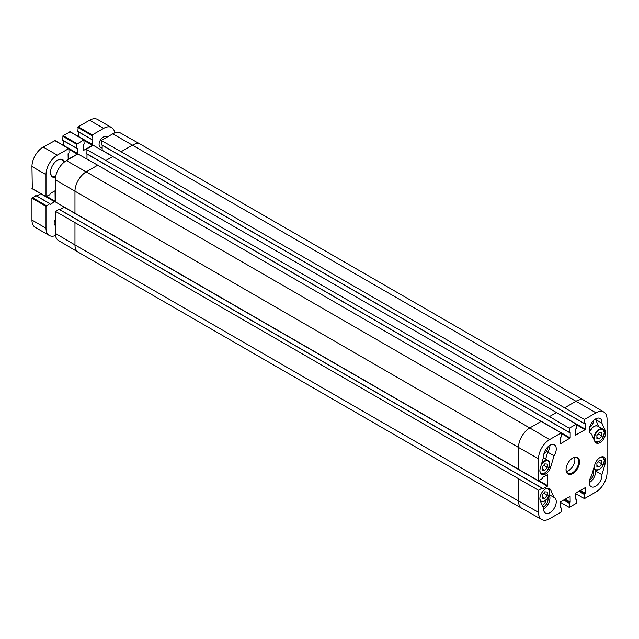 <?xml version="1.0" encoding="UTF-8"?>
<svg xmlns="http://www.w3.org/2000/svg" width="639" height="639" viewBox="0 0 639 639"><rect width="100%" height="100%" fill="white"/><g stroke="black" fill="none" stroke-linecap="round" stroke-linejoin="round"><path stroke-width="0.96" d="M542.343 494.858L544.803 491.814L547.264 492.022L547.264 495.313L544.803 498.364L542.343 498.156L542.343 494.858M544.803 498.364L542.343 496.942M547.264 495.313L543.661 493.228M543.605 508.995A8.946 5.168 120 0 0 549.3 495.217M543.062 507.094A6.278 3.626 120 0 0 547.911 497.925M596.89 463.371L599.35 460.32L601.81 460.527L601.81 463.818L599.35 466.869L596.89 466.662L596.89 463.371M599.35 466.869L596.89 465.448M601.81 463.818L598.208 461.741M589.302 482.613A8.946 5.168 120 0 0 595.604 471.047L595.875 470.112M589.589 480.256A6.278 3.626 120 0 0 593.096 470.456M102.168 148.2L100.315 147.122A5.967 3.443 -60 0 1 99.077 144.398A5.967 3.443 -60 0 1 101.681 138.391A5.967 3.443 -60 0 1 106.282 136.794L106.977 137.193M55.321 225.423L55.162 225.327A4.888 2.82 -60 0 1 54.147 223.091A4.888 2.82 -60 0 1 55.321 219.425M57.39 160.269A9.441 5.455 -60 0 1 61.903 159.918A9.441 5.455 -60 0 1 63.684 162.578M55.657 176.484A9.441 5.455 -60 0 1 52.462 176.276A9.441 5.455 -60 0 1 50.513 172.187M64.387 161.994A10.04 5.799 120 0 0 57.606 160.141A10.04 5.799 120 0 0 50.505 172.434A10.04 5.799 120 0 0 55.505 177.386M55.497 235.551A15.903 9.186 -60 0 1 49.299 235.479A15.903 9.186 -60 0 1 46.008 228.203L46.008 206.285L49.802 203.689L50.225 204.496L55.146 201.253L55.042 190.797L50.225 193.457L49.802 194.759L46.008 196.548L46.008 174.631A15.903 9.186 -60 0 1 57.254 155.149L68.892 148.552L68.996 152.753L68.077 153.767L68.181 159.271L77.287 154.135L77.638 148.248L76.728 148.288L76.728 144.31L83.829 139.805L84.18 143.991L83.262 145.005L83.366 150.508L92.471 145.373L92.823 139.486L91.912 139.526L92.264 134.941L103.646 128.367A15.903 9.186 -60 0 1 111.601 127.576A15.903 9.186 -60 0 1 114.756 132.904M63.189 206.509A4.904 2.836 120 0 0 63.069 207.635A4.904 2.836 120 0 0 63.069 207.875M77.854 131.41L91.912 139.526L77.854 131.41L78.206 126.826L89.588 120.252A15.903 9.186 120 0 1 97.543 119.461L111.601 127.576M35.96 195.694L31.95 198.17L31.95 220.08A15.903 9.186 120 0 0 35.241 227.364L49.299 235.479M40.8 193.705L36.75 196.045M54.938 140.66L43.196 147.034A15.903 9.186 120 0 0 31.95 166.515L32.301 188.633M63.58 140.804L63.573 145.484M62.67 140.173L76.728 148.288L62.67 140.173L63.021 135.588L70.122 131.898M78.765 132.033L78.757 136.714M63.173 207.819A4.106 2.372 -60 0 1 63.077 207.292M55.321 233.379A15.663 9.042 120 0 0 58.516 240.52L78.214 252.173A15.903 9.186 120 0 0 78.262 252.197L521.807 508.277A15.903 9.186 120 0 0 521.855 508.309L541.8 519.539A15.663 9.042 -60 0 1 538.509 512.342L538.509 490.265L55.321 211.301L55.321 233.379L74.971 244.921A15.903 9.186 120 0 0 78.214 252.173M55.321 211.301L59.155 209.408M59.906 209.704L64.299 207.156M584.445 419.464L595.979 412.81A15.663 9.042 -60 0 1 603.855 412.059L584.158 400.405A15.903 9.186 120 0 0 584.11 400.373A15.903 9.186 120 0 0 576.154 401.164L564.628 407.818L584.445 419.464L584.445 423.561L585.364 423.689L585.084 429.696L575.459 435.151L575.38 429.448L576.298 428.274L576.298 424.168L556.473 412.53L549.444 416.588L569.261 428.226L569.261 432.331L570.18 432.451L570.18 437.971L560.283 443.913L560.195 438.218L561.114 437.036L561.114 432.938L97.743 165.213L77.918 153.967L66.392 160.629A15.663 9.042 120 0 0 55.321 179.807L55.321 201.884L538.509 480.847L542.064 478.803L542.623 477.421L547.599 474.641L547.407 486.183L542.623 488.947L542.064 488.212L538.509 490.265M86.976 159.103L86.992 154.023M86.073 153.36L569.261 432.331L86.161 153.544L86.073 149.262L105.898 160.509L549.444 416.588M556.473 412.53L93.102 145.205L86.073 149.262M102.16 150.341L102.168 145.261M101.258 144.598L584.445 423.561L101.337 144.781L101.258 140.492L121.083 151.739L564.628 407.818M584.11 400.373L140.564 144.294A15.903 9.186 120 0 0 140.516 144.27L120.571 133.04A15.663 9.042 120 0 0 112.783 133.839L101.258 140.492M541.8 519.539A15.663 9.042 -60 0 0 549.58 518.74L561.114 512.079L561.114 507.981L560.195 507.853L560.475 501.847L570.1 496.391L570.18 502.094L569.261 503.268L569.261 507.374L560.211 502.238M569.261 507.374L576.298 503.316L576.298 499.211L575.38 499.091L575.659 493.084L585.276 487.629L585.364 493.332L584.445 494.506L584.445 498.604L575.396 493.468M603.855 412.059A15.663 9.042 -60 0 1 607.05 419.2L607.05 472.772A15.663 9.042 -60 0 1 595.979 491.95L584.445 498.604M545.986 500.113A4.888 2.82 -60 0 1 542.255 505.297M543.901 453.882A6.278 3.626 120 0 0 548.038 446.709M589.589 427.499A6.278 3.626 120 0 0 593.727 420.326M591.53 434.137A8.946 5.168 -60 0 1 591.155 433.953A8.946 5.168 -60 0 1 591.155 423.617A8.946 5.168 -60 0 1 600.101 418.457A8.946 5.168 -60 0 1 601.93 423.186L605.253 430.59A7.956 4.593 -60 0 1 603.176 439.664A7.956 4.593 -60 0 1 596.075 442.955A7.956 4.593 -60 0 1 594.853 441.541L591.53 434.137L590.803 433.713M601.93 423.186L595.604 419.535A8.946 5.168 120 0 0 595.628 418.896M598.847 426.756L595.604 419.535M554.029 455.783L550.706 467.029A7.956 4.593 -60 0 1 541.529 474.442A7.956 4.593 -60 0 1 540.306 468.083L543.629 456.845A8.946 5.168 -60 0 1 547.264 447.5A8.946 5.168 -60 0 1 554.404 444.832A8.946 5.168 -60 0 1 554.029 455.783L547.703 452.132A8.946 5.168 120 0 0 549.931 445.279M545.666 459.042L547.703 452.132M554.029 497.406A8.946 5.168 -60 0 1 554.404 497.589A8.946 5.168 -60 0 1 554.404 507.925A8.946 5.168 -60 0 1 545.458 513.085A8.946 5.168 -60 0 1 543.629 508.356L540.306 500.952A7.956 4.593 -60 0 1 542.383 491.878A7.956 4.593 -60 0 1 549.484 488.595A7.956 4.593 -60 0 1 550.706 490.001L554.029 497.406L549.452 494.77M601.93 474.697A8.946 5.168 -60 0 1 598.296 484.042A8.946 5.168 -60 0 1 591.155 486.71A8.946 5.168 -60 0 1 591.53 475.759L594.853 464.513A7.956 4.593 -60 0 1 604.031 457.101A7.956 4.593 -60 0 1 605.253 463.459L601.93 474.697L595.604 471.047M572.568 458.107A8.946 5.168 -60 0 1 576.833 457.78A8.946 5.168 -60 0 1 576.833 468.107A8.946 5.168 -60 0 1 567.887 473.275A8.946 5.168 -60 0 1 566.034 469.417M566.034 469.665A9.545 5.511 120 0 0 572.784 473.563A9.545 5.511 120 0 0 579.525 461.877A9.545 5.511 120 0 0 572.776 457.979A9.545 5.511 120 0 0 566.034 469.665M566.41 471.446A8.946 5.168 120 0 0 573.039 465.919A8.946 5.168 120 0 0 574.509 457.42M569.261 428.226L576.298 424.168M538.509 480.847L538.509 458.77A15.663 9.042 -60 0 1 549.58 439.592L561.114 432.938M542.343 466.941L544.803 463.89L547.264 464.098L547.264 467.389L544.803 470.44L542.343 470.232L542.343 466.941M547.264 467.389L543.661 465.312M544.803 470.44L542.343 469.018M593.863 426.572A7.061 4.074 120 0 0 589.533 431.7M596.89 435.447L599.35 432.395L601.81 432.603L601.81 435.902L599.35 438.945L596.89 438.737L596.89 435.447M601.81 435.902L598.208 433.817M599.35 438.945L596.89 437.523M545.65 488.907A7.061 4.074 -60 0 1 549.796 492.19A7.061 4.074 -60 0 1 545.227 500.569A7.061 4.074 -60 0 1 539.883 498.891M549.796 492.03A7.452 4.305 120 0 0 549.796 491.87A7.452 4.305 120 0 0 548.246 488.452A7.452 4.305 120 0 0 547.735 488.228M540.346 501.032A7.452 4.305 120 0 0 540.794 501.367A7.452 4.305 120 0 0 544.668 500.912M600.197 457.412A7.061 4.074 -60 0 1 604.342 460.703A7.061 4.074 -60 0 1 599.222 469.417A7.061 4.074 -60 0 1 594.366 466.166M604.342 460.543A7.452 4.305 120 0 0 604.342 460.376A7.452 4.305 120 0 0 602.801 456.965A7.452 4.305 120 0 0 602.281 456.741M593.919 467.684A7.452 4.305 120 0 0 595.34 469.873A7.452 4.305 120 0 0 599.214 469.417M92.823 144.757L78.765 136.642M92.471 145.373L84.18 140.58M83.829 139.805L69.771 131.69M77.079 143.703L63.021 135.588M76.728 144.31L62.67 136.195M77.638 153.528L63.58 145.412M77.287 154.135L68.996 149.342M68.645 148.575L54.587 140.46M57.254 155.149L43.196 147.034M46.008 174.631L31.95 166.515M46.008 196.548L31.95 188.425M55.146 201.253L46.855 196.461M54.794 201.86L40.736 193.745M49.802 203.689L35.744 195.574M46.359 205.678L32.301 197.563M46.008 206.285L31.95 198.17M46.008 228.203L31.95 220.08M103.646 128.367L89.588 120.252M92.264 134.941L78.206 126.826M91.912 135.548L77.854 127.433M570.18 502.094L565.116 499.171M564.556 499.498L569.9 502.581M564.205 499.698L569.549 502.781M563.638 500.025L569.261 503.268M561.114 433.386L569.9 438.458M86.992 159.007L97.727 165.205L86.217 171.867L66.392 160.629M140.516 144.27A15.903 9.186 120 0 0 132.608 145.085L121.083 151.739M595.979 412.81L112.783 133.839M112.927 156.451L105.898 160.509M580.3 490.409L585.364 493.332M579.741 490.728L585.084 493.811M579.389 490.936L584.733 494.019M578.822 491.255L584.445 494.506M538.901 480.624L547.687 485.696M64.212 207.22L547.407 486.183M58.876 209.249L542.064 488.212M541.289 421.293L529.763 427.946L86.217 171.867A15.903 9.186 120 0 0 74.971 191.349L74.971 213.426M549.58 439.592L529.763 427.946A15.903 9.186 120 0 0 518.517 447.428L55.321 179.807M74.971 222.843L74.971 244.921L518.517 501A15.903 9.186 120 0 0 521.807 508.277M538.509 458.77L518.517 447.428L518.517 469.505M518.517 478.923L518.517 501L538.509 512.342M605.253 430.59L603.424 429.536M550.706 467.029L549.588 466.382M550.706 490.001L548.877 488.947M605.253 463.459L604.135 462.812M560.195 507.454L560.826 507.813M541.305 421.301L570.18 437.971M575.38 498.684L576.011 499.051M102.168 150.237L112.911 156.443M556.489 412.538L585.364 429.208M576.298 424.623L585.084 429.696M541.081 465.456A7.061 4.074 -60 0 1 546.585 460.743A7.061 4.074 -60 0 1 549.796 464.273A7.061 4.074 -60 0 1 545.227 472.652A7.061 4.074 -60 0 1 539.883 470.967M549.796 464.114A7.452 4.305 120 0 0 549.796 463.946A7.452 4.305 120 0 0 548.246 460.535A7.452 4.305 120 0 0 541.648 463.539M540.346 473.116A7.452 4.305 120 0 0 540.794 473.443A7.452 4.305 120 0 0 544.668 472.996M589.573 431.836A7.452 4.305 -60 0 1 597.737 426.117L595.756 425.766L593 427.012L589.501 431.589M604.342 432.779A7.061 4.074 -60 0 1 596.858 442.092A7.061 4.074 -60 0 1 596.858 432.108A7.061 4.074 -60 0 1 604.342 432.779M604.342 432.619A7.452 4.305 120 0 0 604.342 432.451A7.452 4.305 120 0 0 602.801 429.041A7.452 4.305 120 0 0 596.746 431.373A7.452 4.305 120 0 0 593.839 439.281M594.893 441.621A7.452 4.305 120 0 0 595.34 441.956A7.452 4.305 120 0 0 599.214 441.501M540.386 501.136L544.316 501.232L547.487 498.508L549.907 492.03L547.847 488.22M593.567 468.85L595.34 469.873L598.863 469.745L602.034 467.013L604.454 460.535L602.393 456.733M84.076 139.781L70.018 131.666M76.792 148.424L62.726 140.308M68.892 148.552L54.834 140.436M46.112 196.772L32.054 188.657M49.954 203.673L35.896 195.558M91.968 139.661L77.91 131.546M59.068 209.225L542.263 488.196M560.195 507.318L561.026 507.797M86.161 153.544L569.349 432.515M575.38 498.548L576.21 499.027M101.337 144.781L584.533 423.745M540.394 473.211L544.316 473.315L547.487 470.584L549.907 464.106L548.246 460.535L543.374 457.716M594.941 441.725L598.863 441.821L602.034 439.089L604.454 432.619L602.801 429.041L597.737 426.117"/></g></svg>
